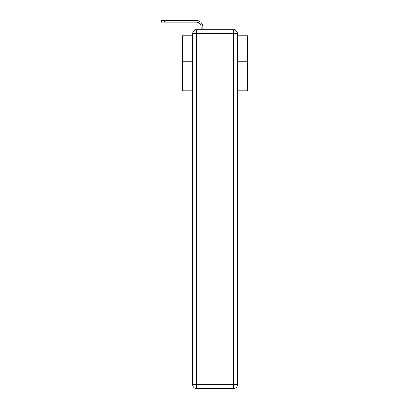 <?xml version="1.0" encoding="UTF-8"?>
<svg xmlns="http://www.w3.org/2000/svg" width="409" height="409" viewBox="0 0 409 409"><rect width="100%" height="100%" fill="white"/><g stroke="black" fill="none" stroke-linecap="round" stroke-linejoin="round"><path stroke-width="0.61" d="M237.409 90.834L247.649 90.834L247.649 35.777L237.409 35.777M192.659 61.744L182.419 61.744L182.419 35.777L192.659 35.777M182.419 61.744L182.419 90.834L192.659 90.834M235.814 30.537A2.607 2.607 0 0 0 233.493 29.126L196.576 29.126A2.607 2.607 0 0 0 194.255 30.537M247.649 61.744L237.409 61.744M196.576 29.126L201.141 29.126L201.141 27.04A4.893 4.893 0 0 0 196.248 22.147A4.893 4.893 0 0 1 201.141 27.04A4.893 4.893 0 0 0 196.248 22.147A4.893 4.893 0 0 1 201.141 27.04A4.893 4.893 0 0 0 196.248 22.147A4.893 4.893 0 0 1 201.141 27.04A4.893 4.893 0 0 0 196.248 22.147A4.893 4.893 0 0 1 201.141 27.04A4.893 4.893 0 0 0 196.248 22.147A4.893 4.893 0 0 1 201.141 27.04A4.893 4.893 0 0 0 196.248 22.147A4.893 4.893 0 0 1 201.141 27.04A4.893 4.893 0 0 0 196.248 22.147A4.893 4.893 0 0 1 201.141 27.04A4.893 4.893 0 0 0 196.248 22.147A4.893 4.893 0 0 1 201.141 27.04A4.893 4.893 0 0 0 196.248 22.147A4.893 4.893 0 0 1 201.141 27.04A4.893 4.893 0 0 0 196.248 22.147A4.893 4.893 0 0 1 201.141 27.04A4.893 4.893 0 0 0 196.248 22.147A4.893 4.893 0 0 1 201.141 27.04A4.893 4.893 0 0 0 196.248 22.147A4.893 4.893 0 0 1 201.141 27.04A4.893 4.893 0 0 0 196.248 22.147A4.893 4.893 0 0 1 201.141 27.04A4.893 4.893 0 0 0 196.248 22.147A4.893 4.893 0 0 1 201.141 27.04A4.893 4.893 0 0 0 196.248 22.147A4.893 4.893 0 0 1 201.141 27.04A4.893 4.893 0 0 0 196.248 22.147A4.893 4.893 0 0 1 201.141 27.04A4.893 4.893 0 0 0 196.248 22.147A4.893 4.893 0 0 1 201.141 27.04A4.893 4.893 0 0 0 196.248 22.147A4.893 4.893 0 0 1 201.141 27.04A4.893 4.893 0 0 0 196.248 22.147A4.893 4.893 0 0 1 201.141 27.04A4.893 4.893 0 0 0 196.248 22.147L161.351 22.147L161.351 20.45L164.352 20.45L164.352 22.147M164.352 20.45L196.248 20.45A6.59 6.59 0 0 1 202.838 27.04L202.838 29.126L202.838 27.04L202.838 29.126L202.838 27.04L202.838 29.126L202.838 27.04L202.838 29.126L202.838 27.04L202.838 29.126L202.838 27.04L202.838 29.126L202.838 27.04L202.838 29.126L202.838 27.04L202.838 29.126L202.838 27.04L202.838 29.126L202.838 27.04L202.838 29.126L202.838 27.04L202.838 29.126L202.838 27.04L202.838 29.126L202.838 27.04L202.838 29.126L202.838 27.04L202.838 29.126L202.838 27.04L202.838 29.126L202.838 27.04L202.838 29.126L202.838 27.04L202.838 29.126L202.838 27.04L202.838 29.126L202.838 27.04L202.838 29.126L202.838 27.04L202.838 29.126L204.858 29.126M225.211 29.126L233.493 29.126M196.576 29.78L233.493 29.78A3.916 3.916 0 0 1 237.409 33.691L237.409 384.634A3.916 3.916 0 0 1 233.493 388.55L196.576 388.55L196.576 384.634L233.493 384.634L233.493 33.691L196.576 33.691L196.576 384.634L192.659 384.634L192.659 33.691L196.576 33.691L196.576 29.78A3.916 3.916 0 0 0 192.659 33.691A3.916 3.916 0 0 1 196.576 29.78M192.659 384.634A3.916 3.916 0 0 0 196.576 388.55A3.916 3.916 0 0 1 192.659 384.634M233.493 388.55A3.916 3.916 0 0 0 237.409 384.634L233.493 384.634L233.493 388.55M237.409 33.691A3.916 3.916 0 0 0 233.493 29.78L233.493 33.691L237.409 33.691"/></g></svg>
